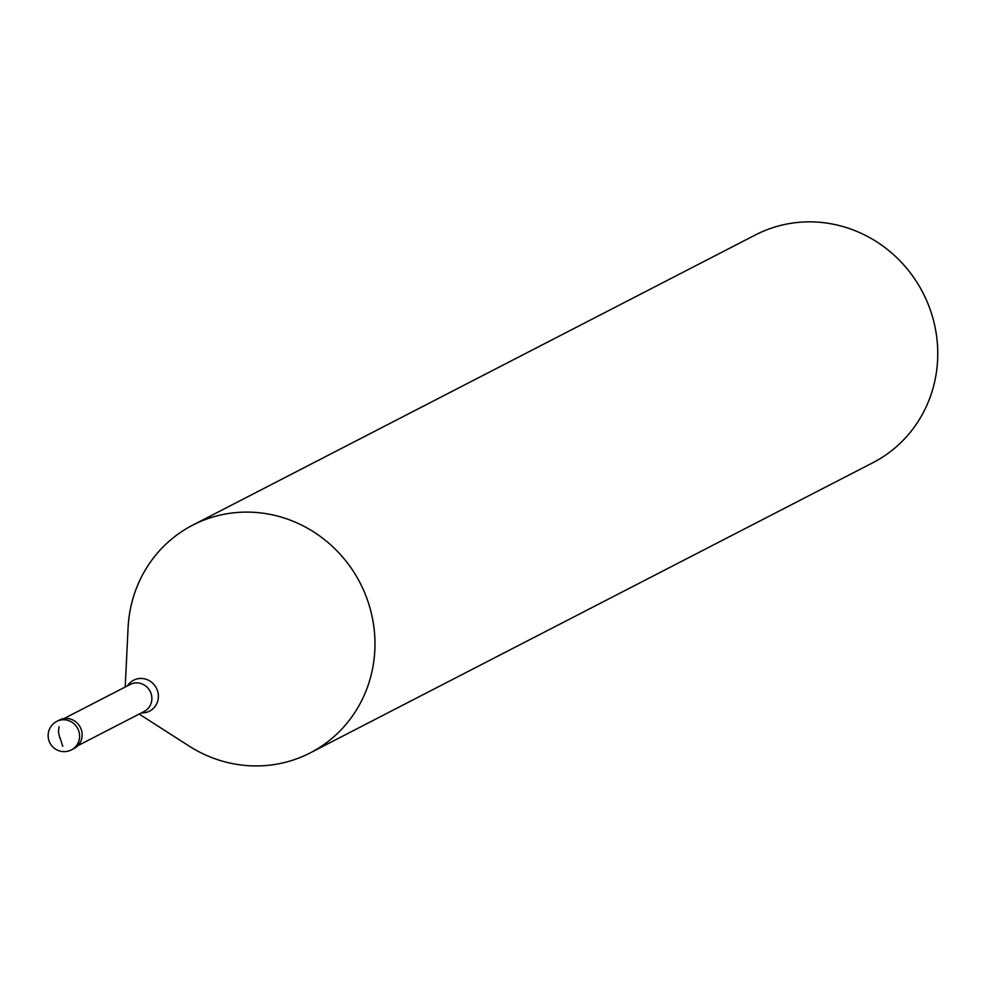<?xml version="1.0" encoding="UTF-8"?>
<svg xmlns="http://www.w3.org/2000/svg" width="987" height="987" viewBox="0 0 987 987"><rect width="100%" height="100%" fill="white"/><g stroke="black" fill="none" stroke-linecap="round" stroke-linejoin="round"><path stroke-width="1.48" d="M56.814 721.374L59.368 720.066A16.014 15.286 62.7 0 1 61.663 719.116A16.014 15.286 -117.3 0 1 80.848 728.468A16.014 15.286 -117.3 0 1 74.05 748.528L71.496 749.849A16.014 15.286 -117.3 0 0 78.294 729.788A16.014 15.286 -117.3 0 0 59.109 720.436A16.014 15.286 62.7 0 0 56.814 721.374A16.014 16.014 0 0 0 49.35 741.718A16.014 16.014 0 0 0 71.496 749.849A16.014 15.286 -117.3 0 1 69.201 750.799M125.213 687.014L128.076 627.88A128.137 122.277 62.7 0 1 192.724 525.133A128.137 122.277 62.7 0 1 211.058 517.583A128.137 122.277 -117.3 0 1 364.524 592.397A128.137 122.277 -117.3 0 1 310.189 752.908A128.137 122.277 -117.3 0 1 291.856 760.459A128.137 122.277 62.7 0 1 188.998 745.999L139.155 714.057M192.724 525.133L755.499 234.894A128.137 122.277 62.7 0 1 773.833 227.343A128.137 122.277 -117.3 0 1 927.311 302.158A128.137 122.277 -117.3 0 1 872.964 462.669L310.189 752.908M60.047 737.77L62.736 746.32M59.751 737.857L58.455 731.91L59.06 726.691M63.982 718.585L130.235 684.423A15.212 14.521 62.7 0 1 132.406 683.522A15.212 14.521 -117.3 0 1 150.629 692.405A15.212 14.521 -117.3 0 1 144.176 711.467L77.924 745.629M127.483 685.842A17.396 16.606 62.7 0 1 136.132 679.179A17.396 16.606 -117.3 0 1 157.464 690.653A17.396 16.606 -117.3 0 1 147.1 712.158A17.396 16.606 62.7 0 1 141.437 712.885"/></g></svg>
